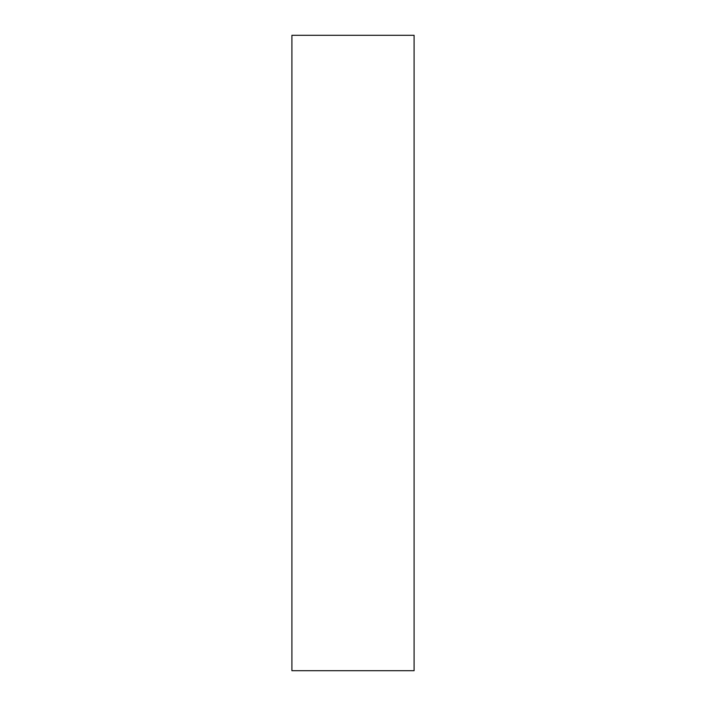 <?xml version="1.0" encoding="UTF-8"?>
<svg xmlns="http://www.w3.org/2000/svg" width="706" height="706" viewBox="0 0 706 706"><rect width="100%" height="100%" fill="white"/><g stroke="black" fill="none" stroke-linecap="round" stroke-linejoin="round"><path stroke-width="1.06" d="M291.905 35.3L414.095 35.3L414.095 670.7L291.905 670.7L291.905 35.3"/></g></svg>

